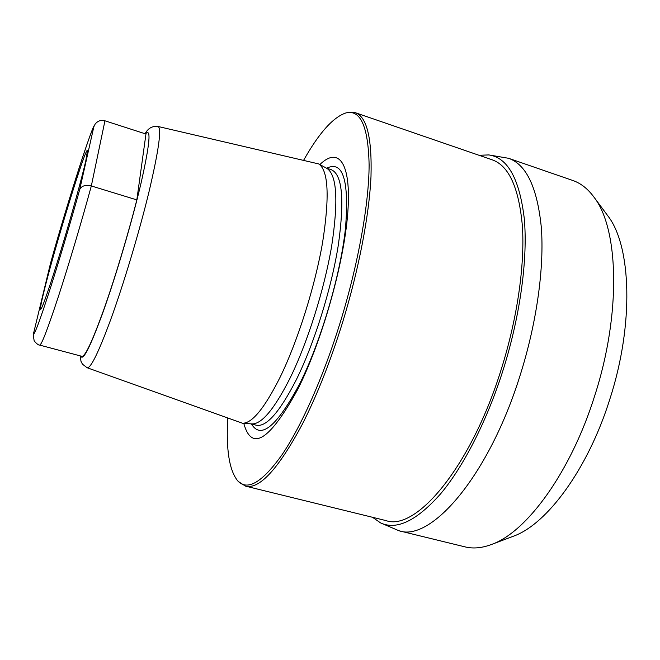 <?xml version="1.0" encoding="UTF-8"?>
<svg xmlns="http://www.w3.org/2000/svg" width="660" height="660" viewBox="0 0 660 660"><rect width="100%" height="100%" fill="white"/><g stroke="black" fill="none" stroke-linecap="round" stroke-linejoin="round"><path stroke-width="0.99" d="M85.808 160.735L87.475 150.612C86.204 144.581 53.295 252.062 43.411 293.815C40.821 304.524 39.963 309.664 40.813 309.226C42.397 308.146 50.812 283.709 61.223 249.389C71.626 215.127 82.096 177.268 85.808 160.735M33.289 334.463L50.424 263.686L33.19 334.892L34.18 340.882C36.704 343.852 38.56 345.254 39.732 345.106L81.972 356.342C85.239 356.491 92.59 340.7 104.024 308.971C115.021 277.901 127.957 234.927 136.834 199.889L145.959 134.021L104.948 120.805C101.005 119.74 97.713 120.871 95.073 124.204L93.852 126.736C88.506 136.29 66.313 206.861 50.424 263.686M242.426 423.217L251.881 423.926C261.649 424.289 274.362 409.06 290.004 378.246C307.519 342.647 324.39 289.253 331.691 245.899C338.481 200.92 336.922 175.106 327.022 168.457L318.697 163.927C328.408 170.478 329.719 196.573 322.633 242.212C315.059 286.209 297.932 340.527 280.351 376.736C264.66 408.078 252.021 423.571 242.426 423.217L87.095 367.727C90.593 368.626 98.365 352.836 110.426 320.347C123.494 284.559 139.21 232.237 148.987 191.862C158.779 150.167 161.807 128.378 158.062 126.481C152.369 125.796 148.054 128.213 145.101 133.749M318.697 163.927L158.062 126.481M319.869 164.571C338.258 146.495 351.541 161.914 347.803 212.388C344.215 262.556 322.063 341.088 297.742 389.375C269.602 440.616 251.608 451.927 243.763 423.316M303.691 160.165C319.069 132.916 333.151 117.166 345.955 112.918C360.558 109.288 368.28 126.613 369.113 164.893C368.998 203.412 358.495 262.977 340.609 321.222C323.656 376.332 301.438 426.096 282.092 454.657C262.201 482.493 247.417 491.23 237.724 480.868C229.267 470.365 225.951 449.493 227.774 418.258M346.888 112.712L355.303 112.695C366.828 116.696 372.058 137.948 370.994 176.451C369.245 214.83 358.941 269.082 342.738 321.907C330.454 361.424 316.915 395.653 302.132 424.57C278.272 469.079 259.388 489.596 245.471 486.123L238.4 481.544M355.303 112.695L492.178 159.811C508.893 165.635 518.974 187.828 522.415 226.388C524.89 264.701 517.457 317.575 501.592 368.239C471.199 466.975 415.948 531.539 386.05 520.608L245.471 486.123M372.529 517.291L380.605 522.918C396.751 530.426 416.749 520.732 440.616 493.829C463.65 466.348 487.278 420.329 503.431 369.014C520.484 314.597 527.917 257.846 524.246 218.32C519.437 178.687 507.631 157.55 488.845 154.927L508.563 158.293C526.358 164.48 537.281 187.531 541.324 227.444C544.343 267.102 536.927 321.824 520.492 374.162C489.019 476.19 430.832 542.272 399.003 530.764L465.028 546.876C473.261 548.93 482.336 548.039 492.253 544.195C526.919 531.696 570.842 472.098 594.693 395.794C621.439 313.385 618.626 228.797 594.231 197.488C587.977 188.892 580.833 183.224 572.797 180.485L508.563 158.293M479.011 155.281L488.845 154.927M380.605 522.918L399.003 530.764M512.003 536.745L513.917 536.027C547.033 523.999 587.92 469.161 609.766 399.399C634.26 324.076 631.265 246.114 608.025 216.084L594.231 197.488M606.804 214.442L608.025 216.084M33.363 334.199C34.534 334.851 39.872 320.537 49.384 291.25C58.616 262.556 70.562 222.519 79.728 189.486C81.642 185.798 85.511 184.618 91.328 185.955L136.834 199.889M79.728 189.486L93.852 126.736M80.817 356.037C82.846 361.63 90.206 347.119 102.886 312.51C116.003 275.971 132.041 221.595 141.017 183.241C149.845 144.012 151.355 127.561 145.538 133.889M326.329 168.077L331.312 169.719C342.309 174.43 344.66 199.477 338.357 244.843C331.452 288.643 314.251 343.604 296.2 379.945C279.51 412.36 266.17 427.449 256.171 425.188L251.097 423.868M251.452 423.959C260.832 439.799 276.92 426.401 299.714 383.774C320.884 341.599 340.469 275.014 345.502 228.104C349.288 180.271 343.018 160.306 326.683 168.201M104.948 120.805L91.328 185.955C81.741 221.183 68.788 264.668 58.484 296.282C47.842 328.606 41.588 344.875 39.732 345.106M80.149 355.864L80.999 361.317L82.401 364.114L87.095 367.727M513.917 536.027L492.253 544.195M50.35 263.926C66.817 204.22 91.641 127.685 94.289 125.59"/></g></svg>
